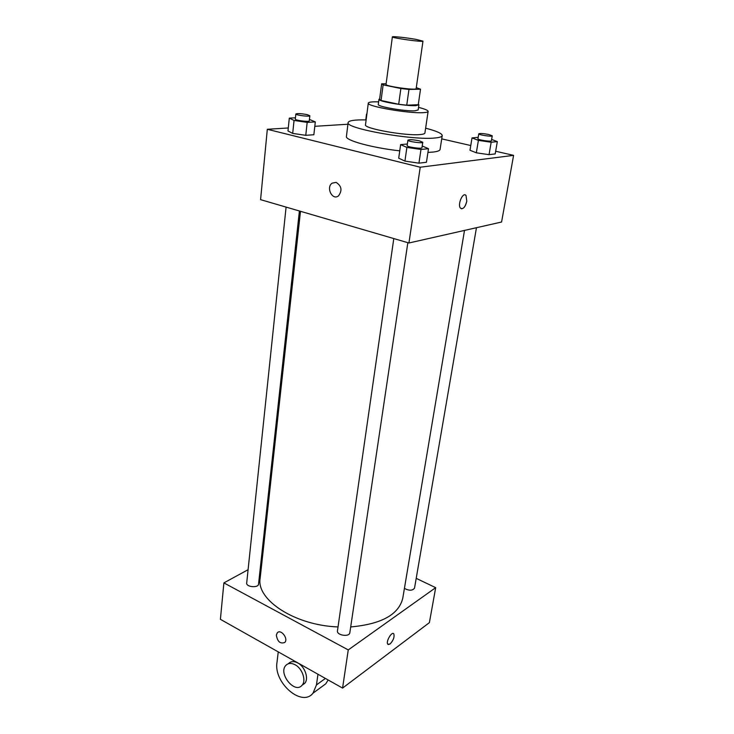 <?xml version="1.0" encoding="UTF-8"?>
<svg xmlns="http://www.w3.org/2000/svg" width="734" height="734" viewBox="0 0 734 734"><rect width="100%" height="100%" fill="white"/><g stroke="black" fill="none" stroke-linecap="round" stroke-linejoin="round"><path stroke-width="1.1" d="M415.967 39.37L422.977 41.122C423.637 42.407 391.396 37.929 392.378 36.884C392.057 36.131 406.535 37.673 415.967 39.37M422.977 41.122L416.141 88.621C416.683 90.677 384.946 86.273 386.029 84.447L392.378 36.884M386.112 83.759L381.652 83.823L383.139 84.85L400.874 88.511L408.966 89.447L420.518 89.199L416.279 87.64M408.966 89.447L406.737 105.191L418.27 104.705L420.518 89.199M406.737 105.191L398.681 104.274L400.874 88.511M379.588 99.384L381.643 83.85L379.588 99.384L381.065 100.475L398.681 104.274M379.671 98.815L378.955 99.292C377.588 101.329 406.049 106.246 415.719 105.623L418.903 104.843L418.343 104.173M418.903 104.843L418.16 109.972L414.967 110.797C405.306 111.504 376.9 106.549 378.276 104.439L378.955 99.292M381.065 100.475L383.139 84.85M378.616 101.843C372.074 101.659 368.633 102.081 368.294 103.109C366.128 106.265 409.095 113.752 423.463 112.641C426.445 112.476 428.005 112.063 428.124 111.412C428.078 110.329 424.876 108.981 418.536 107.384M368.294 103.109L365.504 124.78C363.293 128.45 405.902 136.12 420.233 134.542C423.206 134.285 424.766 133.781 424.903 133.028L428.124 111.412M366.128 119.926C354.806 119.67 348.815 120.541 348.127 122.541C344.356 128.322 412.847 140.616 435.152 137.974C439.666 137.552 442.024 136.763 442.226 135.597C442.116 133.487 436.583 131.019 425.628 128.184M442.226 135.597L440.088 149.424C439.868 150.681 437.501 151.562 433.005 152.076L427.931 152.406M399.746 150.846C371.78 147.763 344.98 140.332 346.43 136.432L348.127 122.541M407.37 143.992L400.626 144.626L398.709 158.186L404.929 161.104L418.94 163.168L426.445 162.26L428.491 148.69L422.215 145.993M295.453 117.807L289.306 118.119L287.985 130.955L292.692 133.414L305.766 135.322L313.868 134.735L315.299 121.908L309.427 119.431M288.297 127.973L267.314 129.285L420.233 167.214L513.598 155.36L495.652 151.25M470.76 145.534L441.721 138.873M347.925 124.239L314.813 126.312M478.183 137.341L472.017 137.919L469.989 150.241L476.32 152.81L489.037 154.663L495.193 153.92L497.331 141.607L491.615 139.46M267.314 129.285L260.579 199.648L408.93 242.991L501.579 222.026L513.598 155.36M408.93 242.991L420.233 167.214M465.136 194.905L466.017 195.483L466.796 201.189C465.209 207.217 463.117 209.548 460.512 208.181C457.172 204.786 462.961 191.464 466.017 195.483L466.796 201.199C465.64 206.153 463.833 208.676 461.383 208.75M336.126 182.39C341.659 185.977 342.439 190.473 338.475 195.895C332.364 200.841 325.712 187.427 332.144 183.151L336.126 182.39L332.144 183.151C325.722 187.427 332.374 200.841 338.475 195.895M464.503 230.421L402.782 598.164C398.828 614.569 381.46 624.157 350.696 626.937M338.025 626.937C294.829 625.414 256.175 599.788 260.139 578.374L300.49 211.309M407.838 242.67L349.834 632.726C349.476 637.305 336.502 635.35 337.466 630.864L393.791 238.568M476.458 227.714L414.526 588.117C412.517 590.778 409.15 590.87 404.425 588.402M299.399 210.988L258.533 584.117C258.386 588.218 245.973 587.072 246.697 583.016L286.095 207.098M342.567 688.088L220.402 619.322L223.888 582.897L248.101 569.694L223.888 582.897L348.255 649.92L435.684 587.668L416.206 578.346L435.684 587.668L429.39 622.643L342.567 688.088L348.255 649.92L435.684 587.668M261.919 562.161L260.873 562.73L261.919 562.161M365.78 119.917L366.514 114.165M289.306 118.119L294.05 120.459L307.17 122.376L315.299 121.908M309.84 115.743L309.271 120.908C309.491 122.202 294.829 120.348 295.316 119.137L295.857 113.972C297.453 113.284 301.224 113.513 307.17 114.642L309.84 115.743C310.06 117.009 295.371 115.146 295.857 113.972M287.985 130.955L292.692 133.414L294.05 120.459M292.692 133.414L305.766 135.322L307.17 122.376M305.766 135.322L313.868 134.735M472.017 137.919L478.403 140.377L491.174 142.24L497.331 141.607M492.248 135.818L491.395 140.772C491.532 141.992 477.412 139.873 477.953 138.763L478.779 133.808C479.999 133.23 483.339 133.469 488.798 134.505L492.248 135.818C492.386 137.001 478.247 134.882 478.779 133.808M469.989 150.241L476.32 152.81L478.403 140.377M476.32 152.81L489.037 154.663L491.174 142.24M489.037 154.663L495.193 153.92M400.626 144.626L406.893 147.406L420.977 149.47L428.491 148.69M422.766 142.258L421.958 147.718C422.123 149.195 406.553 146.983 407.141 145.616L407.921 140.148C409.407 139.405 413.214 139.634 419.353 140.836L422.766 142.258C422.94 143.69 407.342 141.478 407.921 140.148M398.709 158.186L404.929 161.104L406.893 147.406M404.929 161.104L418.94 163.168L420.977 149.47M418.94 163.168L426.445 162.26M276.342 635.066L277.278 632.846C280.764 628.598 288.655 638.626 284.801 642.443C280.241 644.103 277.415 641.644 276.342 635.066C277.424 641.644 280.241 644.103 284.801 642.443C288.655 638.626 280.764 628.598 277.278 632.846L276.342 635.066M223.888 582.897L348.255 649.92M388.121 644.507L389.983 644.039L387.772 644.204C385.589 641.736 391.956 630.928 393.828 633.892C394.617 637.13 393.341 640.507 389.983 644.048C393.332 640.507 394.617 637.121 393.828 633.892L393.47 633.589M321.575 686.896L325.823 683.776L328.144 679.968M302.454 684.978L304.647 683.409C309.106 678.886 305.069 666.729 297.857 662.995C294.022 660.995 290.912 661.187 288.535 663.564L288.178 663.811M278.25 651.884L276.984 662.417C273.461 682.73 301.903 707.558 312.987 693.19L316.473 684.923L317.95 674.234M295.206 664.811C302.426 668.573 306.473 680.757 302.013 685.29C294.793 694.327 277.874 673.307 285.875 665.371C288.251 662.995 291.361 662.811 295.206 664.811M316.473 684.923L325.41 678.427M302.013 685.29L304.647 683.409M312.987 693.19L325.823 683.776"/></g></svg>
